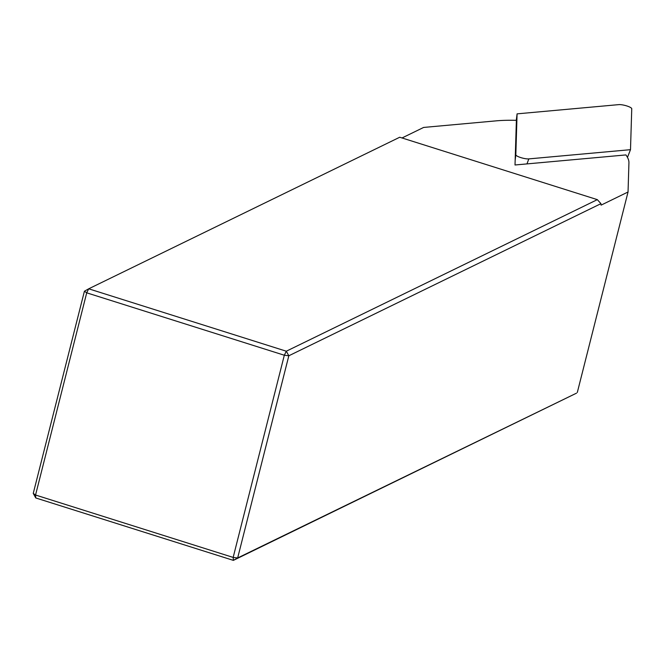 <?xml version="1.0" encoding="UTF-8"?>
<svg xmlns="http://www.w3.org/2000/svg" width="665" height="665" viewBox="0 0 665 665"><rect width="100%" height="100%" fill="white"/><g stroke="black" fill="none" stroke-linecap="round" stroke-linejoin="round"><path stroke-width="1" d="M35.777 497.96L33.25 493.405L35.553 495.018L35.777 497.96L233.373 560.371L233.157 557.42L284.321 355.235L86.716 292.824L35.553 495.018L233.157 557.42L237.663 557.96L576.522 393.148L233.373 560.371L237.663 557.96L288.826 355.775L600.952 203.665L601.069 205.144L628.043 191.994L628.932 162.784A147.497 32.676 14.2 0 0 625.906 154.928L515.018 164.987L516.381 120.34A147.497 32.676 14.2 0 0 496.173 120.855L423.622 127.439L402.026 137.963M84.413 291.22L86.716 292.824L88.703 288.81L399.723 137.239L597.328 199.641L286.299 351.211L284.321 355.235L288.826 355.775L286.299 351.211L88.703 288.81L84.413 291.22L33.25 493.405M577.32 392.441L628.043 191.994M600.952 203.665L597.328 199.641M528.825 158.893L630.495 149.675L631.75 108.736A7.373 1.638 -165.8 0 0 626.787 105.934A7.373 1.638 -165.8 0 0 618.749 104.629L517.079 113.856L515.824 154.787A7.373 1.638 14.2 0 0 520.786 157.588A7.373 1.638 14.2 0 0 528.825 158.893L526.963 163.906M627.461 157.372L630.495 149.675M516.281 120.34L517.079 113.856M515.167 160.182L515.824 154.787"/></g></svg>
